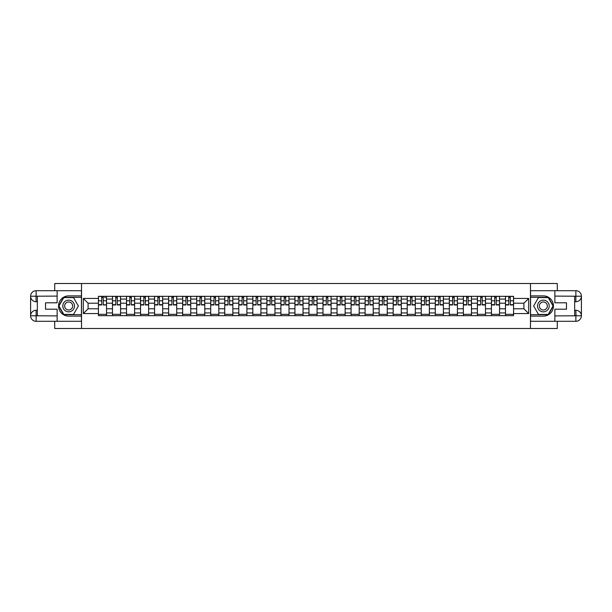 <?xml version="1.0" encoding="UTF-8"?>
<svg xmlns="http://www.w3.org/2000/svg" width="612" height="612" viewBox="0 0 612 612"><rect width="100%" height="100%" fill="white"/><g stroke="black" fill="none" stroke-linecap="round" stroke-linejoin="round"><path stroke-width="0.92" d="M54.713 321.292L54.713 328.491L557.287 328.491L557.287 321.292M557.287 290.708L557.287 283.509L54.713 283.509L54.713 290.708M112.47 315.67L112.47 299.069L106.534 299.069L106.534 315.67M106.534 299.069L106.534 296.33M112.47 299.069L112.47 296.33M120.572 296.33L120.572 315.67M126.508 315.67L126.508 296.33M134.609 296.33L134.609 315.67M140.546 315.67L140.546 296.33M148.639 296.33L148.639 315.67M154.576 315.67L154.576 296.33M162.677 296.33L162.677 315.67M168.614 315.67L168.614 296.33M176.715 296.33L176.715 315.67M182.651 315.67L182.651 296.33M190.745 296.33L190.745 315.67M196.689 315.67L196.689 296.33M204.783 296.33L204.783 315.67M210.719 315.67L210.719 296.33M218.821 296.33L218.821 315.67M224.757 315.67L224.757 296.33M232.851 296.33L232.851 315.67M238.795 315.67L238.795 296.33M246.888 296.33L246.888 315.67M252.825 315.67L252.825 296.33M260.926 296.33L260.926 315.67M266.863 315.67L266.863 296.33M274.964 296.33L274.964 315.67M280.9 315.67L280.9 296.33M288.994 296.33L288.994 315.67M294.93 315.67L294.93 296.33M303.032 296.33L303.032 315.67M308.968 315.67L308.968 296.33M317.07 296.33L317.07 315.67M323.006 315.67L323.006 296.33M331.1 296.33L331.1 315.67M337.036 315.67L337.036 296.33M345.137 296.33L345.137 315.67M351.074 315.67L351.074 296.33M359.175 296.33L359.175 315.67M365.112 315.67L365.112 296.33M373.205 296.33L373.205 315.67M379.149 315.67L379.149 296.33M387.243 296.33L387.243 315.67M393.179 315.67L393.179 296.33M401.281 296.33L401.281 315.67M407.217 315.67L407.217 296.33M415.311 296.33L415.311 315.67M421.255 315.67L421.255 296.33M429.349 296.33L429.349 315.67M435.285 315.67L435.285 296.33M443.386 296.33L443.386 315.67M449.323 315.67L449.323 296.33M457.424 296.33L457.424 315.67M463.361 315.67L463.361 296.33M471.454 296.33L471.454 315.67M477.391 315.67L477.391 296.33M485.492 296.33L485.492 315.67M491.428 315.67L491.428 296.33M499.53 296.33L499.53 315.67M505.466 315.67L505.466 296.33M505.466 308.792L499.53 308.792M491.428 308.792L485.492 308.792M477.391 308.792L471.454 308.792M463.361 308.792L457.424 308.792M449.323 308.792L443.386 308.792M435.285 308.792L429.349 308.792M421.255 308.792L415.311 308.792M407.217 308.792L401.281 308.792M393.179 308.792L387.243 308.792M379.149 308.792L373.205 308.792M365.112 308.792L359.175 308.792M351.074 308.792L345.137 308.792M337.036 308.792L331.1 308.792M323.006 308.792L317.07 308.792M308.968 308.792L303.032 308.792M294.93 308.792L288.994 308.792M280.9 308.792L274.964 308.792M266.863 308.792L260.926 308.792M252.825 308.792L246.888 308.792M238.795 308.792L232.851 308.792M224.757 308.792L218.821 308.792M210.719 308.792L204.783 308.792M196.689 308.792L190.745 308.792M182.651 308.792L176.715 308.792M168.614 308.792L162.677 308.792M154.576 308.792L148.639 308.792M140.546 308.792L134.609 308.792M126.508 308.792L120.572 308.792M112.47 308.792L106.534 308.792M505.466 303.208L499.53 303.208M491.428 303.208L485.492 303.208M477.391 303.208L471.454 303.208M463.361 303.208L457.424 303.208M449.323 303.208L443.386 303.208M435.285 303.208L429.349 303.208M421.255 303.208L415.311 303.208M407.217 303.208L401.281 303.208M393.179 303.208L387.243 303.208M379.149 303.208L373.205 303.208M365.112 303.208L359.175 303.208M351.074 303.208L345.137 303.208M337.036 303.208L331.1 303.208M323.006 303.208L317.07 303.208M308.968 303.208L303.032 303.208M294.93 303.208L288.994 303.208M280.9 303.208L274.964 303.208M266.863 303.208L260.926 303.208M252.825 303.208L246.888 303.208M238.795 303.208L232.851 303.208M224.757 303.208L218.821 303.208M210.719 303.208L204.783 303.208M196.689 303.208L190.745 303.208M182.651 303.208L176.715 303.208M168.614 303.208L162.677 303.208M154.576 303.208L148.639 303.208M140.546 303.208L134.609 303.208M126.508 303.208L120.572 303.208M112.47 303.208L106.534 303.208M88.09 308.792L98.44 308.792L98.44 303.208L88.09 303.208L88.09 308.792L83.324 313.558L83.324 298.442L98.44 298.442L98.44 303.208M513.56 303.208L513.56 308.792L523.91 308.792L523.91 303.208L513.56 303.208L513.56 296.33L98.44 296.33L98.44 298.442M513.56 298.442L528.676 298.442L528.676 313.558L513.56 313.558L513.56 308.792M98.44 308.792L98.44 315.67L513.56 315.67L513.56 313.558M98.44 313.558L83.324 313.558M530.474 328.491L530.474 283.509M81.526 328.491L81.526 283.509M106.534 314.323L98.44 314.323M101.722 297.677L103.252 297.677M120.572 314.323L112.47 314.323M115.76 297.677L117.29 297.677M134.609 314.323L126.508 314.323M129.79 297.677L131.32 297.677M148.639 314.323L140.546 314.323M143.828 297.677L145.358 297.677M162.677 314.323L154.576 314.323M157.865 297.677L159.395 297.677M176.715 314.323L168.614 314.323M171.895 297.677L173.425 297.677M190.745 314.323L182.651 314.323M185.933 297.677L187.463 297.677M204.783 314.323L196.689 314.323M199.971 297.677L201.501 297.677M218.821 314.323L210.719 314.323M214.009 297.677L215.531 297.677M232.851 314.323L224.757 314.323M228.039 297.677L229.569 297.677M246.888 314.323L238.795 314.323M242.077 297.677L243.607 297.677M260.926 314.323L252.825 314.323M256.114 297.677L257.644 297.677M274.964 314.323L266.863 314.323M270.144 297.677L271.674 297.677M288.994 314.323L280.9 314.323M284.182 297.677L285.712 297.677M303.032 314.323L294.93 314.323M298.22 297.677L299.75 297.677M317.07 314.323L308.968 314.323M312.25 297.677L313.78 297.677M331.1 314.323L323.006 314.323M326.288 297.677L327.818 297.677M345.137 314.323L337.036 314.323M340.326 297.677L341.856 297.677M359.175 314.323L351.074 314.323M354.356 297.677L355.886 297.677M373.205 314.323L365.112 314.323M368.393 297.677L369.923 297.677M387.243 314.323L379.149 314.323M382.431 297.677L383.961 297.677M401.281 314.323L393.179 314.323M396.469 297.677L397.991 297.677M415.311 314.323L407.217 314.323M410.499 297.677L412.029 297.677M429.349 314.323L421.255 314.323M424.537 297.677L426.067 297.677M443.386 314.323L435.285 314.323M438.575 297.677L440.104 297.677M457.424 314.323L449.323 314.323M452.605 297.677L454.135 297.677M471.454 314.323L463.361 314.323M466.642 297.677L468.172 297.677M485.492 314.323L477.391 314.323M480.68 297.677L482.21 297.677M499.53 314.323L491.428 314.323M494.71 297.677L496.24 297.677M513.56 314.323L505.466 314.323M508.748 297.677L510.278 297.677M83.324 298.442L88.09 303.208M523.91 308.792L528.676 313.558M523.91 303.208L528.676 298.442M103.252 304.654L106.488 304.967L103.252 304.967L103.252 296.415L106.488 296.415L104.69 296.415M106.488 304.654L106.488 296.415M101.722 297.585L103.252 297.585M104.69 297.585L105.318 297.585M100.284 296.415L98.486 296.415L98.486 304.967L101.722 304.967L101.722 296.415L100.414 296.415M98.486 296.415L104.553 296.415M117.29 304.967L117.29 296.415L120.526 296.415L120.526 304.967L117.29 304.967M115.76 297.585L117.29 297.585M118.59 296.415L112.516 296.415L112.516 304.967L115.76 304.967L115.76 296.415L114.452 296.415M131.32 304.967L131.32 296.415L134.564 296.415L134.564 304.967L131.32 304.967M129.79 297.585L131.32 297.585M132.628 296.415L126.554 296.415L126.554 304.967L129.79 304.967L129.79 296.415L128.489 296.415M37.347 301.724L36.131 301.724A5.531 5.531 0 0 1 30.6 296.239A5.531 5.531 0 0 1 36.131 290.708L81.434 290.708L81.434 295.879L68.659 295.879A10.121 10.121 0 0 0 58.538 306A10.121 10.121 0 0 0 68.659 316.121L81.434 316.121L81.434 321.292L36.131 321.292A5.531 5.531 0 0 1 30.6 315.761A5.531 5.531 0 0 1 36.131 310.276L37.347 310.276M81.434 316.121L81.434 295.879M57.138 290.708L57.138 302.802L45.533 302.802L45.533 309.198L57.138 309.198L57.138 321.292M36.131 301.724A5.531 5.531 0 0 1 30.6 296.239L35.993 296.193L36.131 301.724A5.531 5.531 0 0 1 30.6 296.239L30.6 315.761L57.138 315.899M36.131 315.899L36.131 321.292A5.531 5.531 0 0 1 30.6 315.761A5.531 5.531 0 0 1 36.131 310.276L36.131 315.67L37.347 315.67L37.347 296.33L36.131 296.33M81.434 297.317L63.648 297.317L58.63 306L63.648 314.683L81.434 314.683M574.653 310.276L575.869 310.276A5.531 5.531 0 0 1 581.4 315.761A5.531 5.531 0 0 1 575.869 321.292L530.566 321.292L530.566 316.121L543.341 316.121A10.121 10.121 0 0 0 553.462 306A10.121 10.121 0 0 0 543.341 295.879L530.566 295.879L530.566 290.708L575.869 290.708A5.531 5.531 0 0 1 581.4 296.239A5.531 5.531 0 0 1 575.869 301.724L574.653 301.724M530.566 295.879L530.566 316.121M554.862 321.292L554.862 309.198L566.467 309.198L566.467 302.802L554.862 302.802L554.862 290.708M575.869 310.276A5.531 5.531 0 0 1 581.4 315.761L576.007 315.807L575.869 310.276A5.531 5.531 0 0 1 581.4 315.761L581.4 296.239L554.862 296.101M575.869 296.101L575.869 290.708A5.531 5.531 0 0 1 581.4 296.239A5.531 5.531 0 0 1 575.869 301.724L575.869 296.33L574.653 296.33L574.653 315.67L575.869 315.67M530.566 314.683L548.352 314.683L553.37 306L548.352 297.317L530.566 297.317M62.806 306A5.845 5.845 0 0 0 68.659 311.845A5.845 5.845 0 0 0 74.503 306A5.845 5.845 0 0 0 68.659 300.155A5.845 5.845 0 0 0 62.806 306M64.65 306A4.001 4.001 0 0 0 68.659 310.001A4.001 4.001 0 0 0 72.66 306A4.001 4.001 0 0 0 68.659 301.999A4.001 4.001 0 0 0 64.65 306M73.516 297.585L78.374 306L73.516 314.415L63.801 314.415L58.943 306L63.801 297.585L73.516 297.585M537.497 306A5.845 5.845 0 0 0 543.341 311.845A5.845 5.845 0 0 0 549.193 306A5.845 5.845 0 0 0 543.341 300.155A5.845 5.845 0 0 0 537.497 306M539.34 306A4.001 4.001 0 0 0 543.341 310.001A4.001 4.001 0 0 0 547.35 306A4.001 4.001 0 0 0 543.341 301.999A4.001 4.001 0 0 0 539.34 306M548.199 297.585L553.057 306L548.199 314.415L538.483 314.415L533.626 306L538.483 297.585L548.199 297.585M145.358 304.967L145.358 296.415L148.594 296.415L148.594 304.967L145.358 304.967M143.828 297.585L145.358 297.585M146.666 296.415L140.592 296.415L140.592 304.967L143.828 304.967L143.828 296.415L142.527 296.415M159.395 304.967L159.395 296.415L162.631 296.415L162.631 304.967L159.395 304.967M157.865 297.585L159.395 297.585M160.696 296.415L154.622 296.415L154.622 304.967L157.865 304.967L157.865 296.415L156.557 296.415M173.425 304.967L173.425 296.415L176.669 296.415L176.669 304.967L173.425 304.967M171.895 297.585L173.425 297.585M174.734 296.415L168.66 296.415L168.66 304.967L171.895 304.967L171.895 296.415L170.595 296.415M187.463 304.967L187.463 296.415L190.699 296.415L190.699 304.967L187.463 304.967M185.933 297.585L187.463 297.585M188.771 296.415L182.697 296.415L182.697 304.967L185.933 304.967L185.933 296.415L184.633 296.415M201.501 304.967L201.501 296.415L204.737 296.415L204.737 304.967L201.501 304.967M199.971 297.585L201.501 297.585M202.802 296.415L196.727 296.415L196.727 304.967L199.971 304.967L199.971 296.415L198.663 296.415M215.531 304.967L215.531 296.415L218.775 296.415L218.775 304.967L215.531 304.967M214.009 297.585L215.531 297.585M216.839 296.415L210.765 296.415L210.765 304.967L214.009 304.967L214.009 296.415L212.701 296.415M229.569 304.967L229.569 296.415L232.812 296.415L232.812 304.967L229.569 304.967M228.039 297.585L229.569 297.585M230.877 296.415L224.803 296.415L224.803 304.967L228.039 304.967L228.039 296.415L226.738 296.415M243.607 304.967L243.607 296.415L246.843 296.415L246.843 304.967L243.607 304.967M242.077 297.585L243.607 297.585M244.907 296.415L238.841 296.415L238.841 304.967L242.077 304.967L242.077 296.415L240.768 296.415M257.644 304.967L257.644 296.415L260.88 296.415L260.88 304.967L257.644 304.967M256.114 297.585L257.644 297.585M258.945 296.415L252.871 296.415L252.871 304.967L256.114 304.967L256.114 296.415L254.806 296.415M271.674 304.967L271.674 296.415L274.918 296.415L274.918 304.967L271.674 304.967M270.144 297.585L271.674 297.585M272.983 296.415L266.909 296.415L266.909 304.967L270.144 304.967L270.144 296.415L268.844 296.415M285.712 304.967L285.712 296.415L288.948 296.415L288.948 304.967L285.712 304.967M284.182 297.585L285.712 297.585M287.013 296.415L280.946 296.415L280.946 304.967L284.182 304.967L284.182 296.415L282.874 296.415M299.75 304.967L299.75 296.415L302.986 296.415L302.986 304.967L299.75 304.967M298.22 297.585L299.75 297.585M301.05 296.415L294.976 296.415L294.976 304.967L298.22 304.967L298.22 296.415L296.912 296.415M313.78 304.967L313.78 296.415L317.024 296.415L317.024 304.967L313.78 304.967M312.25 297.585L313.78 297.585M315.088 296.415L309.014 296.415L309.014 304.967L312.25 304.967L312.25 296.415L310.95 296.415M327.818 304.967L327.818 296.415L331.054 296.415L331.054 304.967L327.818 304.967M326.288 297.585L327.818 297.585M329.126 296.415L323.052 296.415L323.052 304.967L326.288 304.967L326.288 296.415L324.987 296.415M341.856 304.967L341.856 296.415L345.091 296.415L345.091 304.967L341.856 304.967M340.326 297.585L341.856 297.585M343.156 296.415L337.082 296.415L337.082 304.967L340.326 304.967L340.326 296.415L339.017 296.415M355.886 304.967L355.886 296.415L359.129 296.415L359.129 304.967L355.886 304.967M354.356 297.585L355.886 297.585M357.194 296.415L351.12 296.415L351.12 304.967L354.356 304.967L354.356 296.415L353.055 296.415M369.923 304.967L369.923 296.415L373.159 296.415L373.159 304.967L369.923 304.967M368.393 297.585L369.923 297.585M371.232 296.415L365.157 296.415L365.157 304.967L368.393 304.967L368.393 296.415L367.093 296.415M383.961 304.967L383.961 296.415L387.197 296.415L387.197 304.967L383.961 304.967M382.431 297.585L383.961 297.585M385.262 296.415L379.188 296.415L379.188 304.967L382.431 304.967L382.431 296.415L381.123 296.415M397.991 304.967L397.991 296.415L401.235 296.415L401.235 304.967L397.991 304.967M396.469 297.585L397.991 297.585M399.299 296.415L393.225 296.415L393.225 304.967L396.469 304.967L396.469 296.415L395.161 296.415M412.029 304.967L412.029 296.415L415.273 296.415L415.273 304.967L412.029 304.967M410.499 297.585L412.029 297.585M413.337 296.415L407.263 296.415L407.263 304.967L410.499 304.967L410.499 296.415L409.198 296.415M426.067 304.967L426.067 296.415L429.303 296.415L429.303 304.967L426.067 304.967M424.537 297.585L426.067 297.585M427.367 296.415L421.301 296.415L421.301 304.967L424.537 304.967L424.537 296.415L423.229 296.415M440.104 304.967L440.104 296.415L443.34 296.415L443.34 304.967L440.104 304.967M438.575 297.585L440.104 297.585M441.405 296.415L435.331 296.415L435.331 304.967L438.575 304.967L438.575 296.415L437.266 296.415M454.135 304.967L454.135 296.415L457.378 296.415L457.378 304.967L454.135 304.967M452.605 297.585L454.135 297.585M455.443 296.415L449.369 296.415L449.369 304.967L452.605 304.967L452.605 296.415L451.304 296.415M468.172 304.967L468.172 296.415L471.408 296.415L471.408 304.967L468.172 304.967M466.642 297.585L468.172 297.585M469.473 296.415L463.406 296.415L463.406 304.967L466.642 304.967L466.642 296.415L465.334 296.415M482.21 304.967L482.21 296.415L485.446 296.415L485.446 304.967L482.21 304.967M480.68 297.585L482.21 297.585M483.511 296.415L477.437 296.415L477.437 304.967L480.68 304.967L480.68 296.415L479.372 296.415M496.24 304.967L496.24 296.415L499.484 296.415L499.484 304.967L496.24 304.967M494.71 297.585L496.24 297.585M497.548 296.415L491.474 296.415L491.474 304.967L494.71 304.967L494.71 296.415L493.41 296.415M510.278 304.967L510.278 296.415L513.514 296.415L513.514 304.967L510.278 304.967M508.748 297.585L510.278 297.585M511.586 296.415L505.512 296.415L505.512 304.967L508.748 304.967L508.748 296.415L507.447 296.415M491.428 299.069L485.492 299.069M477.391 299.069L471.454 299.069M463.361 299.069L457.424 299.069M449.323 299.069L443.386 299.069M435.285 299.069L429.349 299.069M421.255 299.069L415.311 299.069M407.217 299.069L401.281 299.069M393.179 299.069L387.243 299.069M379.149 299.069L373.205 299.069M365.112 299.069L359.175 299.069M351.074 299.069L345.137 299.069M337.036 299.069L331.1 299.069M323.006 299.069L317.07 299.069M308.968 299.069L303.032 299.069M294.93 299.069L288.994 299.069M280.9 299.069L274.964 299.069M266.863 299.069L260.926 299.069M252.825 299.069L246.888 299.069M238.795 299.069L232.851 299.069M224.757 299.069L218.821 299.069M210.719 299.069L204.783 299.069M196.689 299.069L190.745 299.069M182.651 299.069L176.715 299.069M168.614 299.069L162.677 299.069M154.576 299.069L148.639 299.069M140.546 299.069L134.609 299.069M126.508 299.069L120.572 299.069M505.466 299.069L499.53 299.069M491.428 312.931L485.492 312.931M477.391 312.931L471.454 312.931M463.361 312.931L457.424 312.931M449.323 312.931L443.386 312.931M435.285 312.931L429.349 312.931M421.255 312.931L415.311 312.931M407.217 312.931L401.281 312.931M393.179 312.931L387.243 312.931M379.149 312.931L373.205 312.931M365.112 312.931L359.175 312.931M351.074 312.931L345.137 312.931M337.036 312.931L331.1 312.931M323.006 312.931L317.07 312.931M308.968 312.931L303.032 312.931M294.93 312.931L288.994 312.931M280.9 312.931L274.964 312.931M266.863 312.931L260.926 312.931M252.825 312.931L246.888 312.931M238.795 312.931L232.851 312.931M224.757 312.931L218.821 312.931M210.719 312.931L204.783 312.931M196.689 312.931L190.745 312.931M182.651 312.931L176.715 312.931M168.614 312.931L162.677 312.931M154.576 312.931L148.639 312.931M140.546 312.931L134.609 312.931M126.508 312.931L120.572 312.931M112.47 312.931L106.534 312.931M505.466 312.931L499.53 312.931M103.252 300.79L106.488 300.79M98.486 304.654L101.722 304.654M98.486 300.79L101.722 300.79M117.29 304.654L120.526 304.654M117.29 300.79L120.526 300.79M112.516 304.654L115.76 304.654M112.516 300.79L115.76 300.79M131.32 304.654L134.564 304.654M131.32 300.79L134.564 300.79M126.554 304.654L129.79 304.654M126.554 300.79L129.79 300.79M57.138 296.101L36.001 296.2M30.6 315.761A5.531 5.531 0 0 1 36.131 310.276M30.6 296.239A5.531 5.531 0 0 1 36.131 290.708L36.131 296.101M554.862 315.899L575.999 315.8M581.4 296.239A5.531 5.531 0 0 1 575.869 301.724M581.4 315.761A5.531 5.531 0 0 1 575.869 321.292L575.869 315.899M145.358 304.654L148.594 304.654M145.358 300.79L148.594 300.79M140.592 304.654L143.828 304.654M140.592 300.79L143.828 300.79M159.395 304.654L162.631 304.654M159.395 300.79L162.631 300.79M154.622 304.654L157.865 304.654M154.622 300.79L157.865 300.79M173.425 304.654L176.669 304.654M173.425 300.79L176.669 300.79M168.66 304.654L171.895 304.654M168.66 300.79L171.895 300.79M187.463 304.654L190.699 304.654M187.463 300.79L190.699 300.79M182.697 304.654L185.933 304.654M182.697 300.79L185.933 300.79M201.501 304.654L204.737 304.654M201.501 300.79L204.737 300.79M196.727 304.654L199.971 304.654M196.727 300.79L199.971 300.79M215.531 304.654L218.775 304.654M215.531 300.79L218.775 300.79M210.765 304.654L214.009 304.654M210.765 300.79L214.009 300.79M229.569 304.654L232.812 304.654M229.569 300.79L232.812 300.79M224.803 304.654L228.039 304.654M224.803 300.79L228.039 300.79M243.607 304.654L246.843 304.654M243.607 300.79L246.843 300.79M238.841 304.654L242.077 304.654M238.841 300.79L242.077 300.79M257.644 304.654L260.88 304.654M257.644 300.79L260.88 300.79M252.871 304.654L256.114 304.654M252.871 300.79L256.114 300.79M271.674 304.654L274.918 304.654M271.674 300.79L274.918 300.79M266.909 304.654L270.144 304.654M266.909 300.79L270.144 300.79M285.712 304.654L288.948 304.654M285.712 300.79L288.948 300.79M280.946 304.654L284.182 304.654M280.946 300.79L284.182 300.79M299.75 304.654L302.986 304.654M299.75 300.79L302.986 300.79M294.976 304.654L298.22 304.654M294.976 300.79L298.22 300.79M313.78 304.654L317.024 304.654M313.78 300.79L317.024 300.79M309.014 304.654L312.25 304.654M309.014 300.79L312.25 300.79M327.818 304.654L331.054 304.654M327.818 300.79L331.054 300.79M323.052 304.654L326.288 304.654M323.052 300.79L326.288 300.79M341.856 304.654L345.091 304.654M341.856 300.79L345.091 300.79M337.082 304.654L340.326 304.654M337.082 300.79L340.326 300.79M355.886 304.654L359.129 304.654M355.886 300.79L359.129 300.79M351.12 304.654L354.356 304.654M351.12 300.79L354.356 300.79M369.923 304.654L373.159 304.654M369.923 300.79L373.159 300.79M365.157 304.654L368.393 304.654M365.157 300.79L368.393 300.79M383.961 304.654L387.197 304.654M383.961 300.79L387.197 300.79M379.188 304.654L382.431 304.654M379.188 300.79L382.431 300.79M397.991 304.654L401.235 304.654M397.991 300.79L401.235 300.79M393.225 304.654L396.469 304.654M393.225 300.79L396.469 300.79M412.029 304.654L415.273 304.654M412.029 300.79L415.273 300.79M407.263 304.654L410.499 304.654M407.263 300.79L410.499 300.79M426.067 304.654L429.303 304.654M426.067 300.79L429.303 300.79M421.301 304.654L424.537 304.654M421.301 300.79L424.537 300.79M440.104 304.654L443.34 304.654M440.104 300.79L443.34 300.79M435.331 304.654L438.575 304.654M435.331 300.79L438.575 300.79M454.135 304.654L457.378 304.654M454.135 300.79L457.378 300.79M449.369 304.654L452.605 304.654M449.369 300.79L452.605 300.79M468.172 304.654L471.408 304.654M468.172 300.79L471.408 300.79M463.406 304.654L466.642 304.654M463.406 300.79L466.642 300.79M482.21 304.654L485.446 304.654M482.21 300.79L485.446 300.79M477.437 304.654L480.68 304.654M477.437 300.79L480.68 300.79M496.24 304.654L499.484 304.654M496.24 300.79L499.484 300.79M491.474 304.654L494.71 304.654M491.474 300.79L494.71 300.79M510.278 304.654L513.514 304.654M510.278 300.79L513.514 300.79M505.512 304.654L508.748 304.654M505.512 300.79L508.748 300.79"/></g></svg>
